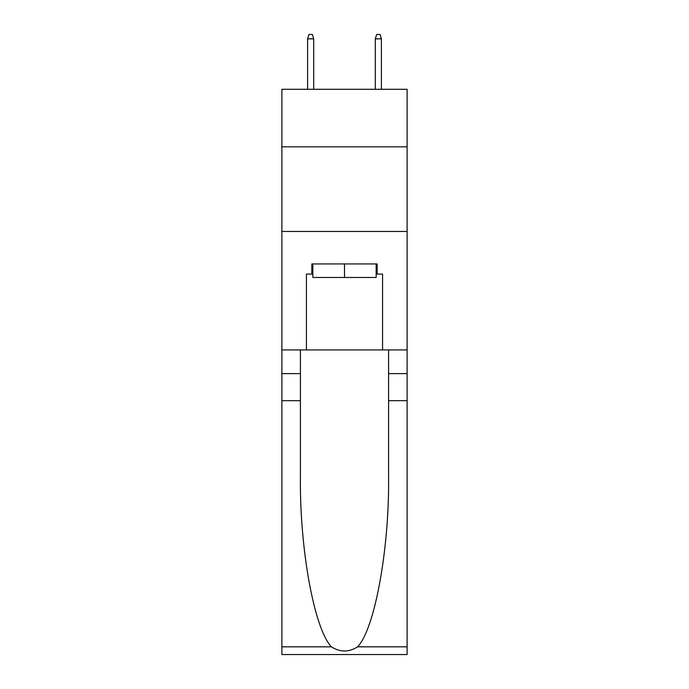 <?xml version="1.0" encoding="UTF-8"?>
<svg xmlns="http://www.w3.org/2000/svg" width="689" height="689" viewBox="0 0 689 689"><rect width="100%" height="100%" fill="white"/><g stroke="black" fill="none" stroke-linecap="round" stroke-linejoin="round"><path stroke-width="1.03" d="M407.121 146.826L407.121 89.286L281.879 89.286L281.879 146.826L407.121 146.826L407.121 349.917L382.576 349.917L382.576 274.093L377.167 274.093L377.167 263.939L311.833 263.939L311.833 274.093L312.849 274.093M281.879 400.688L300.413 400.688L300.413 476.159C299.508 548.298 314.15 628.885 331.409 646.825C340.125 652.397 348.858 652.397 357.591 646.825L407.121 646.825L407.121 654.55L281.879 654.55L281.879 146.826M376.151 263.939L376.151 277.478L312.849 277.478L312.849 263.939M344.5 263.939L344.5 277.478M357.591 646.825C374.85 628.885 389.492 548.298 388.587 476.159L388.587 349.917M388.587 400.688L407.121 400.688L407.121 349.917M300.413 349.917L300.413 400.688M407.121 646.825L407.121 400.688M281.879 349.917L306.424 349.917L306.424 274.093L311.833 274.093M281.879 231.444L407.121 231.444M306.424 349.917L382.576 349.917M376.151 274.093L377.167 274.093M313.702 89.286L313.702 38.851L307.604 38.851L307.604 89.286M307.604 38.851L308.956 34.45L312.341 34.45L313.702 38.851M375.298 38.851L376.659 34.45L380.044 34.45L381.396 38.851L375.298 38.851L375.298 89.286M381.396 38.851L381.396 89.286M388.587 373.61L407.121 373.61M300.413 373.61L281.879 373.61M281.879 646.825L331.409 646.825"/></g></svg>
